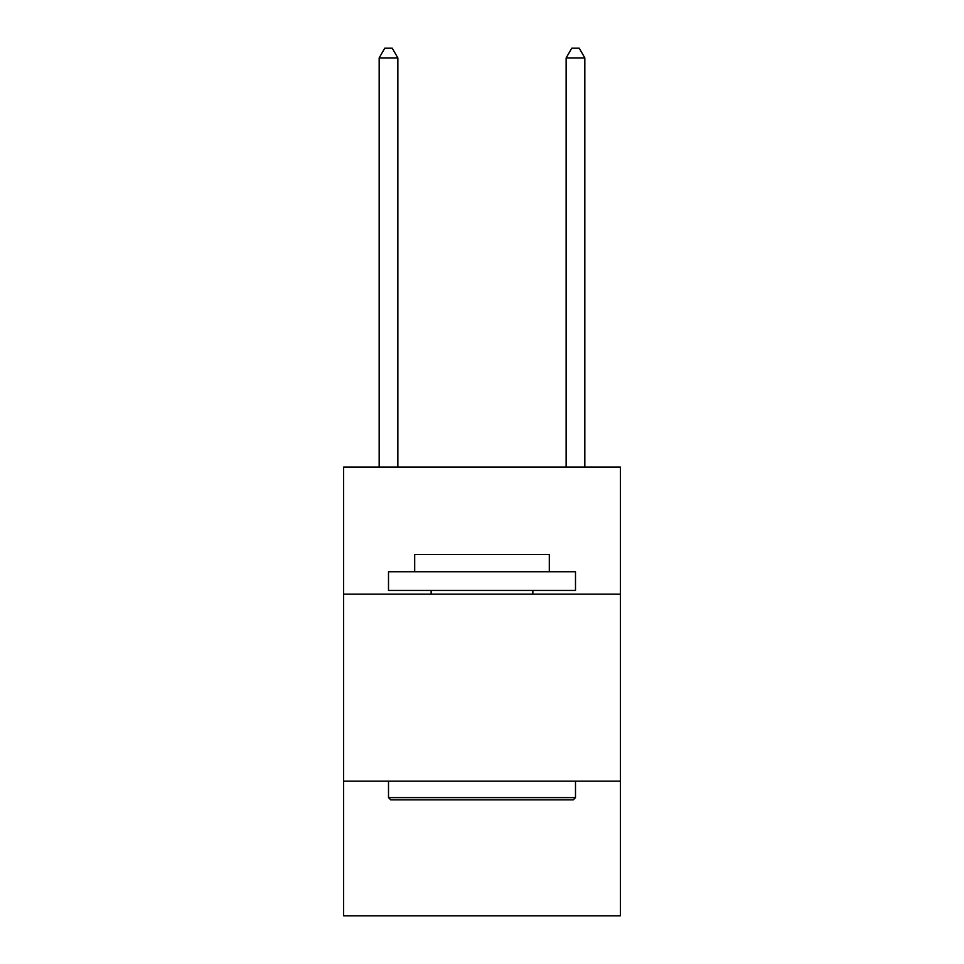 <?xml version="1.0" encoding="UTF-8"?>
<svg xmlns="http://www.w3.org/2000/svg" width="964" height="964" viewBox="0 0 964 964"><rect width="100%" height="100%" fill="white"/><g stroke="black" fill="none" stroke-linecap="round" stroke-linejoin="round"><path stroke-width="1.45" d="M620.37 594.186L620.37 467.046L343.63 467.046L343.63 594.186L620.37 594.186L620.37 915.8L343.63 915.8L343.63 594.186M620.37 781.177L343.63 781.177M390.757 799.867L388.504 797.626L575.496 797.626L573.243 799.867L390.757 799.867M575.496 571.748L575.496 590.45L388.504 590.45L388.504 571.748L575.496 571.748M414.689 571.748L414.689 554.553L549.311 554.553L549.311 571.748M575.496 781.177L575.496 797.626M388.504 781.177L388.504 797.626M532.863 590.45L532.863 594.186M431.137 590.45L431.137 594.186M397.855 467.046L397.855 57.924L379.165 57.924L379.165 467.046M379.165 57.924L384.769 48.2L392.252 48.2L397.855 57.924M584.835 467.046L584.835 57.924L566.145 57.924L566.145 467.046M566.145 57.924L571.748 48.2L579.231 48.2L584.835 57.924"/></g></svg>
